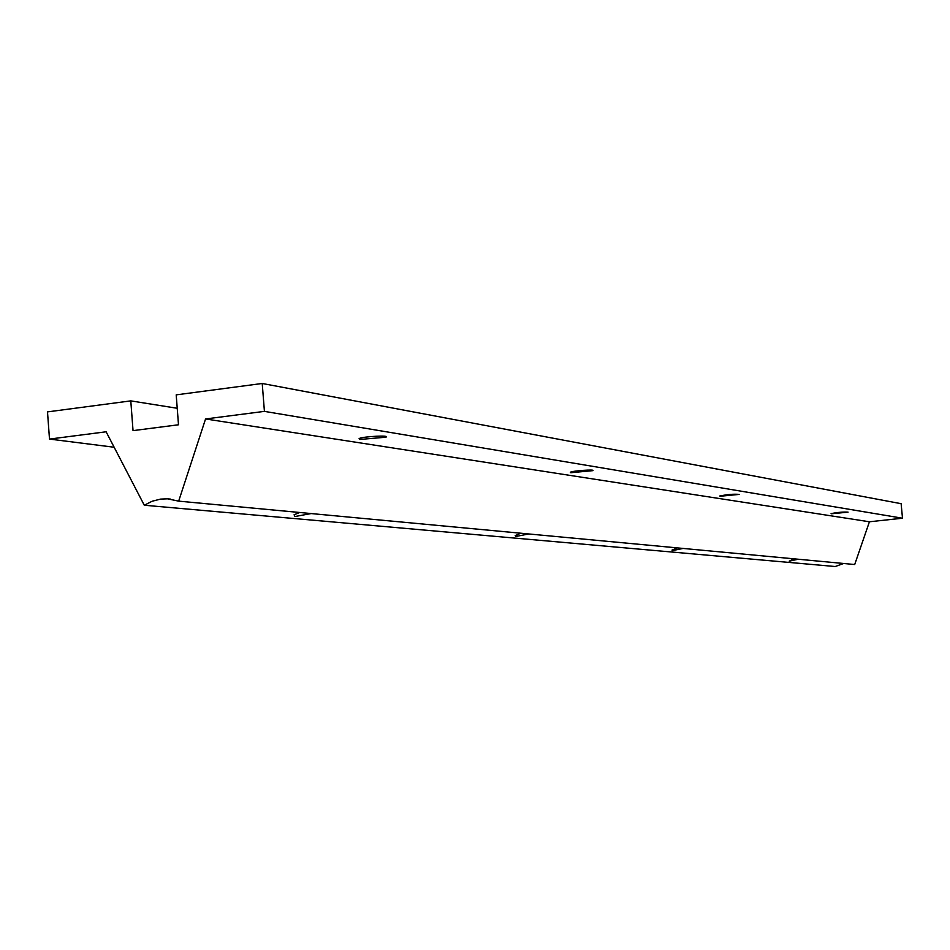 <?xml version="1.0" encoding="UTF-8"?>
<svg xmlns="http://www.w3.org/2000/svg" width="950" height="950" viewBox="0 0 950 950"><rect width="100%" height="100%" fill="white"/><g stroke="black" fill="none" stroke-linecap="round" stroke-linejoin="round"><path stroke-width="1.43" d="M299.678 512.477L294.084 514.781L294.916 516.539L311.196 513.558M677.303 547.889L671.982 550.121L672.398 550.62L683.086 548.435M144.281 505.234L152.154 501.232L160.586 499.106L167.485 498.821L178.671 501.137L205.556 418.962L264.421 411.374L262.224 383.479L176.201 394.867L178.493 424.781L133.036 430.623L130.791 400.876L47.5 411.896L49.495 439.078L106.115 431.787L144.281 505.234L835.216 566.521L843.659 563.492M178.671 501.137L854.703 564.526L869.428 521.776L902.5 518.213L901.123 503.69L262.224 383.479M520.802 533.211L515.209 535.586L515.803 536.489L528.734 533.959M793.891 558.826L789.201 561.165L798.297 559.229M205.556 418.962L869.428 521.776M49.495 439.078L114.143 447.236M130.791 400.876L177.234 408.274M359.777 439.47L359.112 438.532C363.304 436.406 391.186 435.041 385.783 437.226L359.777 439.47M570.796 472.72L570.309 472.257C572.28 470.82 595.876 469.146 592.824 470.654L570.796 472.72M831.309 513.784L831.072 513.617C837.639 512.335 843.303 511.848 848.077 512.145L831.309 513.784M720.1 496.256L719.756 495.995C727.664 494.416 734.136 493.881 739.148 494.416L720.1 496.256M264.421 411.374L902.5 518.213M170.703 499.118L167.485 498.821M385.724 436.442L385.783 437.226"/></g></svg>
